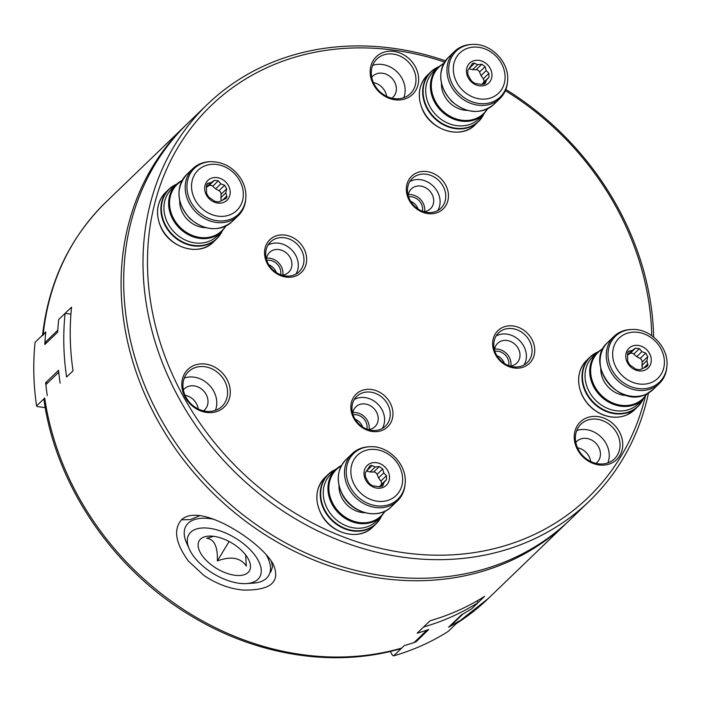 <?xml version="1.0" encoding="UTF-8"?>
<svg xmlns="http://www.w3.org/2000/svg" width="702" height="702" viewBox="0 0 702 702"><rect width="100%" height="100%" fill="white"/><g stroke="black" fill="none" stroke-linecap="round" stroke-linejoin="round"><path stroke-width="1.05" d="M387.653 470.516A13.768 11.767 46.1 0 0 365.549 467.558A13.768 11.767 46.1 0 0 377.044 488.136A13.768 11.767 46.1 0 0 387.653 470.516M341.523 465.444L335.574 469.656A32.704 27.94 -133.9 0 0 332.353 504.817A32.704 27.94 -133.9 0 0 380.949 516.76L376.254 521.288A32.704 27.94 -133.9 0 1 333.441 517.12A32.704 27.94 -133.9 0 1 330.879 474.183L335.574 469.656A32.704 27.94 -133.9 0 1 341.505 465.47M405.124 483.45L405.036 484.529A32.704 27.94 -133.9 0 1 397.499 500.816A32.704 27.94 -133.9 0 1 354.694 496.647A32.704 27.94 -133.9 0 1 352.132 453.711A32.704 27.94 -133.9 0 1 359.047 449.052A32.704 27.94 -133.9 0 1 368.69 446.797L369.77 446.744C388.46 445.217 407.353 464.829 405.124 483.45A31.809 27.185 -133.9 0 1 360.214 498.876A31.809 27.185 -133.9 0 1 360.398 448.938A31.809 27.185 -133.9 0 1 369.77 446.744M379.449 486.74L380.932 484.959A3.44 2.94 46.1 0 0 380.844 481.081L378.562 477.913L377.088 474.376A3.44 2.94 46.1 0 0 373.683 471.99L370.086 471.981L366.69 471.077M381.818 486.521L383.099 485.284L379.773 486.767L372.569 485.802L369.155 483.415L367.243 480.308L365.409 476.711L365.312 472.832L370.121 465.628L371.656 465.417L375.272 466.979L379.308 466.567L382.722 468.954L383.748 472.92L386.469 475.666L386.556 479.536L383.968 482.546L382.66 486.003M383.968 482.546L379.598 486.758M375.272 466.979L370.086 471.981M383.748 472.92L378.562 477.913M468.295 77.975A13.768 11.767 46.1 0 0 490.408 80.932A13.768 11.767 46.1 0 0 478.904 60.363A13.768 11.767 46.1 0 0 468.295 77.975M471.788 123.631A32.704 27.94 -133.9 0 1 432.748 111.091A32.704 27.94 -133.9 0 1 433.336 71.867L438.03 67.348A32.704 27.94 -133.9 0 0 437.443 106.564A32.704 27.94 -133.9 0 0 476.482 119.112A32.704 27.94 -133.9 0 0 483.397 114.452L478.703 118.971A32.704 27.94 -133.9 0 1 471.788 123.631M507.581 81.134L507.485 82.213A32.704 27.94 -133.9 0 1 499.956 98.499A32.704 27.94 -133.9 0 1 493.032 103.159A32.704 27.94 -133.9 0 1 454.001 90.619A32.704 27.94 -133.9 0 1 454.58 51.404A32.704 27.94 -133.9 0 1 471.147 44.48L472.227 44.428C490.917 42.91 509.801 62.513 507.581 81.134A31.809 27.185 -133.9 0 1 493.524 101.509A31.809 27.185 -133.9 0 1 450.737 80.502A31.809 27.185 -133.9 0 1 472.227 44.428M481.897 84.433L483.38 82.643A3.44 2.94 46.1 0 0 483.292 78.773L481.01 75.597L479.545 72.06A3.44 2.94 46.1 0 0 476.132 69.674L472.543 69.665L469.147 68.77M484.266 84.205L485.547 82.968L482.23 84.459L475.017 83.494L471.612 81.107L469.699 77.992L467.857 74.394L467.769 70.516L472.569 63.312L474.104 63.11L477.72 64.672L481.765 64.251L485.17 66.637L486.196 70.604L488.925 73.35L489.013 77.229L486.425 80.23L485.117 83.687M477.72 64.672L472.543 69.665M486.196 70.604L481.01 75.597M486.425 80.23L482.046 84.442M70.92 314.136L65.111 313.355L58.67 319.559A275.368 235.293 -133.9 0 0 57.678 332.116L44.805 344.524A275.368 235.293 46.1 0 1 45.788 331.967L35.1 342.269A275.368 235.293 46.1 0 0 36.574 405.914L44.691 398.095A275.368 235.293 46.1 0 0 401.711 648.078L404.282 645.594A275.368 235.293 46.1 0 0 414.145 642.497L427.018 630.089A275.368 235.293 -133.9 0 1 417.163 633.186L430.045 620.779A275.368 235.293 46.1 0 0 484.582 596.358L471.7 608.766A275.368 235.293 -133.9 0 1 463.013 613.969L450.14 626.377A275.368 235.293 46.1 0 0 458.818 621.165L456.247 623.648A275.368 235.293 46.1 0 0 488.294 598.499L567.497 522.2A275.368 235.293 -133.9 0 1 303.782 555.703A275.368 235.293 -133.9 0 1 123.894 321.797A275.368 235.293 -133.9 0 1 185.416 125.544A275.368 235.293 -133.9 0 1 186.714 124.307M36.574 405.914L37.346 406.581L45.235 407.634M47.622 382.967L45.691 382.713A275.368 235.293 46.1 0 0 47.262 395.612A275.368 235.293 46.1 0 1 45.884 384.643L58.766 372.235A275.368 235.293 -133.9 0 0 60.144 383.204A275.368 235.293 -133.9 0 1 58.564 370.305L45.691 382.713M43.217 334.45A275.368 235.293 46.1 0 1 106.213 201.843C69.752 237.636 48.508 282.274 42.48 335.767L45.788 331.967A275.368 235.293 46.1 0 0 44.91 342.637L57.792 330.23A275.368 235.293 -133.9 0 1 58.67 319.559L71.551 307.16A275.368 235.293 46.1 0 0 73.026 370.805L66.585 377A275.368 235.293 46.1 0 1 65.111 313.355M207.309 104.458L187.996 123.061A275.368 235.293 46.1 0 0 209.573 484.626A275.368 235.293 46.1 0 0 570.077 519.717L589.39 501.105A275.368 235.293 -133.9 0 1 228.887 466.014A275.368 235.293 -133.9 0 1 207.309 104.458A275.368 235.293 -133.9 0 1 445.445 60.793M505.852 89.496A275.368 235.293 -133.9 0 1 616.496 205.081A275.368 235.293 -133.9 0 1 653.659 337.048M648.516 392.997A275.368 235.293 -133.9 0 1 589.39 501.105M577.202 425.868A26.158 22.35 -133.9 0 1 619.208 431.484A26.158 22.35 -133.9 0 1 599.043 464.952A26.158 22.35 -133.9 0 1 577.202 425.868M394.963 99.781A26.158 22.35 -133.9 0 1 373.113 60.697A26.158 22.35 -133.9 0 1 415.119 66.321A26.158 22.35 -133.9 0 1 394.963 99.781M226.764 378.975A26.158 22.35 -133.9 0 1 206.599 412.434A26.158 22.35 -133.9 0 1 184.758 373.35A26.158 22.35 -133.9 0 1 226.764 378.975M651.754 335.626A271.928 232.353 46.1 0 0 615.057 205.054A271.928 232.353 46.1 0 0 505.379 90.663M444.603 62.057A271.928 232.353 46.1 0 0 152.264 214.119A271.928 232.353 46.1 0 0 346.727 538.215A271.928 232.353 46.1 0 0 645.322 396.577M416.435 172.982A22.718 19.41 -133.9 0 1 448.455 195.402A22.718 19.41 -133.9 0 1 417.278 209.363A22.718 19.41 -133.9 0 1 416.435 172.982M531.686 338.934A22.718 19.41 -133.9 0 1 514.171 367.997A22.718 19.41 -133.9 0 1 495.2 334.047A22.718 19.41 -133.9 0 1 531.686 338.934M267.602 264.145A22.718 19.41 -133.9 0 1 285.109 235.082A22.718 19.41 -133.9 0 1 304.08 269.033A22.718 19.41 -133.9 0 1 267.602 264.145M382.844 430.098A22.718 19.41 -133.9 0 1 350.833 407.678A22.718 19.41 -133.9 0 1 382.002 393.717A22.718 19.41 -133.9 0 1 382.844 430.098M387.478 403.913A20.656 17.647 46.1 0 0 356.791 396.367A20.656 17.647 46.1 0 0 356.423 421.139A20.656 17.647 46.1 0 0 381.081 429.062A20.656 17.647 46.1 0 0 385.451 426.123A20.656 17.647 46.1 0 0 387.478 403.913M354.317 399.473A20.656 17.647 -133.9 0 1 381.818 409.371A20.656 17.647 -133.9 0 1 382.257 428.474M352.729 413.671A13.768 11.767 -133.9 0 1 355.905 406.783A13.768 11.767 -133.9 0 1 376.36 411.82A13.768 11.767 -133.9 0 1 375.008 426.623A13.768 11.767 -133.9 0 1 368.006 429.536M353.071 414.777A11.53 9.854 -133.9 0 1 366.918 429.15M369.033 429.44A13.768 11.767 46.1 0 0 367.348 420.498A13.768 11.767 46.1 0 0 352.86 412.644M355.115 419.191A11.53 9.854 -133.9 0 1 362.583 426.939M301.184 249.508A20.656 17.647 46.1 0 0 270.498 241.962A20.656 17.647 46.1 0 0 268.462 264.163A20.656 17.647 46.1 0 0 299.149 271.709A20.656 17.647 46.1 0 0 301.184 249.508M268.024 245.059A20.656 17.647 -133.9 0 1 295.516 254.966A20.656 17.647 -133.9 0 1 295.954 274.061M266.427 259.257A13.768 11.767 -133.9 0 1 269.603 252.378A13.768 11.767 -133.9 0 1 290.066 257.406A13.768 11.767 -133.9 0 1 288.706 272.209A13.768 11.767 -133.9 0 1 281.713 275.123M266.769 260.363A11.53 9.854 -133.9 0 1 280.616 274.736M282.739 275.026A13.768 11.767 46.1 0 0 281.046 266.093A13.768 11.767 46.1 0 0 266.558 258.239M268.822 264.777A11.53 9.854 -133.9 0 1 275.412 270.603A11.53 9.854 -133.9 0 1 276.29 272.525M529.273 340.409A20.656 17.647 46.1 0 0 498.587 332.862A20.656 17.647 46.1 0 0 500.201 359.977A20.656 17.647 46.1 0 0 527.246 362.609A20.656 17.647 46.1 0 0 529.273 340.409M496.112 335.968A20.656 17.647 -133.9 0 1 523.604 345.867A20.656 17.647 -133.9 0 1 524.052 364.97M494.524 350.158A13.768 11.767 -133.9 0 1 497.692 343.278A13.768 11.767 -133.9 0 1 518.155 348.306A13.768 11.767 -133.9 0 1 516.795 363.109A13.768 11.767 -133.9 0 1 509.801 366.023M494.866 351.272A11.53 9.854 -133.9 0 1 507.362 357.792A11.53 9.854 -133.9 0 1 508.713 365.645M510.828 365.935A13.768 11.767 46.1 0 0 509.134 356.993A13.768 11.767 46.1 0 0 494.647 349.14M496.911 355.677A11.53 9.854 -133.9 0 1 503.501 361.512A11.53 9.854 -133.9 0 1 504.378 363.434M442.98 185.995A20.656 17.647 46.1 0 0 416.655 175.509A20.656 17.647 46.1 0 0 412.285 178.448A20.656 17.647 46.1 0 0 413.908 205.572A20.656 17.647 46.1 0 0 440.944 208.196A20.656 17.647 46.1 0 0 442.98 185.995M409.819 181.555A20.656 17.647 -133.9 0 1 437.311 191.453A20.656 17.647 -133.9 0 1 437.75 210.556M408.222 195.753A13.768 11.767 -133.9 0 1 411.398 188.864A13.768 11.767 -133.9 0 1 431.853 193.901A13.768 11.767 -133.9 0 1 430.502 208.696A13.768 11.767 -133.9 0 1 423.508 211.618M408.564 196.858A11.53 9.854 -133.9 0 1 422.411 211.232M424.526 211.521A13.768 11.767 46.1 0 0 422.841 202.58A13.768 11.767 46.1 0 0 408.353 194.726M410.609 201.272A11.53 9.854 -133.9 0 1 418.076 209.02M183.354 389.917A14.628 12.496 -133.9 0 1 184.301 388.882A14.628 12.496 -133.9 0 1 206.037 394.226A14.628 12.496 -133.9 0 1 204.598 409.95A14.628 12.496 -133.9 0 1 203.527 410.854M215.417 410.363A24.096 20.586 46.1 0 0 213.531 390.865A24.096 20.586 46.1 0 0 184.293 378.053M224.35 380.449A24.096 20.586 46.1 0 0 188.548 371.639A24.096 20.586 46.1 0 0 190.435 403.281A24.096 20.586 46.1 0 0 221.981 406.353A24.096 20.586 46.1 0 0 224.35 380.449M185.047 395.287A14.628 12.496 -133.9 0 1 196.376 403.536A14.628 12.496 -133.9 0 1 198.227 408.959M371.718 77.264A14.628 12.496 -133.9 0 1 372.657 76.228A14.628 12.496 -133.9 0 1 391.813 78.089A14.628 12.496 -133.9 0 1 392.953 97.297A14.628 12.496 -133.9 0 1 391.883 98.201M403.782 97.71A24.096 20.586 46.1 0 0 382.292 64.487A24.096 20.586 46.1 0 0 372.657 65.4M394.147 98.622A24.096 20.586 46.1 0 0 410.345 93.699A24.096 20.586 46.1 0 0 408.45 62.057A24.096 20.586 46.1 0 0 376.913 58.986A24.096 20.586 46.1 0 0 373.35 82.503A24.096 20.586 46.1 0 0 394.147 98.622M373.411 82.634A14.628 12.496 -133.9 0 1 384.74 90.883A14.628 12.496 -133.9 0 1 386.583 96.306M575.807 442.435A14.628 12.496 -133.9 0 1 576.746 441.4A14.628 12.496 -133.9 0 1 595.893 443.26A14.628 12.496 -133.9 0 1 597.042 462.469A14.628 12.496 -133.9 0 1 595.972 463.373M607.871 462.881A24.096 20.586 46.1 0 0 601.719 437.653A24.096 20.586 46.1 0 0 576.737 430.563M578.106 427.79A24.096 20.586 46.1 0 0 584.854 457.66A24.096 20.586 46.1 0 0 614.426 458.871A24.096 20.586 46.1 0 0 612.539 427.228A24.096 20.586 46.1 0 0 580.993 424.157A24.096 20.586 46.1 0 0 578.106 427.79M577.5 447.806A14.628 12.496 -133.9 0 1 588.82 456.046A14.628 12.496 -133.9 0 1 590.672 461.477M631.879 346.279A13.768 11.767 46.1 0 0 632.397 368.331A13.768 11.767 46.1 0 0 651.289 359.863A13.768 11.767 46.1 0 0 631.879 346.279M647.156 393.734L642.716 399.517L638.021 404.045A32.704 27.94 -133.9 0 1 589.434 392.093A32.704 27.94 -133.9 0 1 592.655 356.941L597.349 352.413L603.29 348.201M666.9 366.198L666.803 367.278A32.704 27.94 -133.9 0 1 659.275 383.573A32.704 27.94 -133.9 0 1 610.687 371.621A32.704 27.94 -133.9 0 1 613.899 336.469A32.704 27.94 -133.9 0 1 630.466 329.554L631.546 329.501C650.236 327.974 669.12 347.587 666.9 366.198A31.809 27.185 -133.9 0 1 644.269 388.724A31.809 27.185 -133.9 0 1 612.302 370.428A31.809 27.185 -133.9 0 1 631.546 329.501M642.163 368.427L642.128 362.118A3.44 2.94 46.1 0 0 640.11 358.503L636.714 356.669L633.783 354.071A3.44 2.94 46.1 0 0 629.896 353.554L627.483 355.107M627.606 358.073L627.614 352.948L628.43 351.351L632.248 350.386L635.521 348.131L639.408 348.657L641.9 351.676L645.735 353.088L647.753 356.704L646.919 360.661L647.849 365.496L646.612 366.725L639.899 369.743L636.012 369.226L629.685 364.794L627.658 361.179L627.606 358.073M641.9 351.676L636.714 356.669M646.919 360.661L641.733 365.654M632.248 350.386L627.483 354.975M568.778 520.954A275.368 235.293 -133.9 0 1 567.497 522.2M181.467 519.813C184.986 516.523 189.9 515.014 196.2 515.286C219.98 516.11 262.627 544.568 273.341 564.452C280.747 582.002 270.7 590.54 243.208 590.057C229.624 588.803 216.514 583.932 203.887 575.421L188.434 561.135C175.535 543.287 173.21 529.51 181.467 519.813L190.382 519.568L199.938 515.619M401.711 648.078L400.623 648.709C335.117 667.962 257.625 655.94 192.62 616.839C114.084 570.77 56.046 486.144 43.963 399.789L44.691 398.095M46.534 342.857L44.91 342.637M270.823 571.963L272.288 567.532C271.885 565.338 273.359 570.594 271.437 561.477M224.07 202.211A13.768 11.767 46.1 0 0 223.561 180.168A13.768 11.767 46.1 0 0 204.668 188.627A13.768 11.767 46.1 0 0 224.07 202.211M182.204 180.37L176.255 184.591A32.704 27.94 -133.9 0 0 178.817 227.527A32.704 27.94 -133.9 0 0 221.63 231.695L216.936 236.214A32.704 27.94 -133.9 0 1 174.122 232.046A32.704 27.94 -133.9 0 1 171.56 189.119L176.255 184.591A32.704 27.94 -133.9 0 1 182.187 180.405M245.805 198.376L245.718 199.456A32.704 27.94 -133.9 0 1 238.18 215.751A32.704 27.94 -133.9 0 1 195.375 211.583A32.704 27.94 -133.9 0 1 192.813 168.647A32.704 27.94 -133.9 0 1 209.371 161.723L210.451 161.671C223.798 161.732 234.178 167.804 241.611 179.896C244.901 185.855 246.297 192.006 245.805 198.376A31.809 27.185 -133.9 0 1 216.76 220.674A31.809 27.185 -133.9 0 1 187.083 189.865A31.809 27.185 -133.9 0 1 210.451 161.671M221.069 200.605L221.033 194.296A3.44 2.94 46.1 0 0 219.015 190.681L215.628 188.847L212.688 186.249A3.44 2.94 46.1 0 0 208.801 185.732L206.388 187.285M225.833 192.839L226.974 196.85L226.237 198.376L218.805 201.922L214.917 201.404L208.591 196.972L206.572 193.357L206.406 186.162L207.344 183.529L211.153 182.555L214.435 180.309L218.313 180.826L220.814 183.854L224.649 185.258L226.667 188.873L225.833 192.839L220.647 197.832M211.153 182.555L206.388 187.144M220.814 183.854L215.628 188.847M265.988 554.387A48.192 24.403 31.1 0 1 268.638 575.579A48.192 24.403 31.1 0 1 266.576 578.167A48.192 24.403 31.1 0 1 253.378 583.116L246.595 583.573A41.304 20.92 -148.9 0 0 257.906 579.326A41.304 20.92 -148.9 0 0 226.141 533.222A41.304 20.92 -148.9 0 0 189.321 549.069A41.304 20.92 -148.9 0 0 246.595 583.573M189.321 549.069L186.556 542.857A48.192 24.403 31.1 0 1 186.083 525.842A48.192 24.403 31.1 0 1 213.601 519.243M248.104 572.463A29.256 14.812 -148.9 0 0 249.078 560.565A29.256 14.812 -148.9 0 0 208.503 536.126A29.256 14.812 -148.9 0 0 207.88 561.96A29.256 14.812 -148.9 0 0 248.104 572.463M213.671 536.319L206.686 538.302C214.224 539.083 217.795 546.63 217.383 560.933C230.923 555.949 240.558 557.642 246.297 566.031L245.665 554.975M229.098 541.496L217.383 560.933M390.303 651.421L392.409 655.194L393.594 655.887A275.368 235.293 46.1 0 0 448.13 631.467L458.818 621.165A275.368 235.293 46.1 0 1 448.578 627.246L461.46 614.838A275.368 235.293 -133.9 0 0 471.7 608.766L478.141 602.562L477.176 600.833M415.47 641.216L415.856 641.9A275.368 235.293 46.1 0 1 404.282 645.594L393.594 655.887M415.856 641.9L428.738 629.501A275.368 235.293 -133.9 0 1 417.163 633.186L423.604 626.983A275.368 235.293 46.1 0 0 478.141 602.562M363.285 451.307A27.931 23.868 -133.9 0 1 402.641 478.869A27.931 23.868 -133.9 0 1 364.32 496.033A27.931 23.868 -133.9 0 1 363.285 451.307M381.44 516.277A34.424 29.414 -133.9 0 1 376.009 523.911A34.424 29.414 -133.9 0 1 324.859 511.337A34.424 29.414 -133.9 0 1 328.246 474.333A34.424 29.414 -133.9 0 1 336.082 469.19M321.534 514.54A34.424 29.414 46.1 0 0 372.683 527.114C359.424 541.023 331.511 534.161 321.446 514.671C314.312 500.307 315.47 487.934 324.921 477.536A34.424 29.414 46.1 0 0 321.534 514.54M335.995 469.269A34.24 29.256 46.1 0 0 335.907 469.305A34.24 29.256 46.1 0 0 325.289 510.995A34.24 29.256 46.1 0 0 354.361 530.642A34.24 29.256 46.1 0 0 381.353 516.356M341.225 465.988A32.195 27.51 46.1 0 0 333.213 504.194A32.195 27.51 46.1 0 0 384.828 511.258M364.979 512.732A24.403 20.858 -133.9 0 1 339.005 485.766M342.743 494.813A32.704 27.94 46.1 0 0 391.33 506.765C378.624 520.042 352.132 513.513 342.602 495.042C335.81 481.405 336.934 469.612 345.954 459.661A32.704 27.94 46.1 0 0 342.743 494.813M386.556 479.536L380.932 484.959M372.095 465.601L367.172 470.34M382.722 468.954L377.088 474.376M380.844 481.081L386.469 475.666M373.683 471.99L379.308 466.567M492.664 97.183A27.931 23.868 -133.9 0 1 453.308 69.63A27.931 23.868 -133.9 0 1 491.628 52.466A27.931 23.868 -133.9 0 1 492.664 97.183M483.889 113.961A34.424 29.414 -133.9 0 1 478.457 121.604A34.424 29.414 -133.9 0 1 433.397 117.216A34.424 29.414 -133.9 0 1 430.703 72.016A34.424 29.414 -133.9 0 1 438.531 66.874M438.601 66.813L430.703 72.016L427.378 75.219A34.424 29.414 46.1 0 0 430.072 120.419A34.424 29.414 46.1 0 0 475.131 124.807L478.457 121.604L483.959 113.9M438.443 66.953A34.24 29.256 46.1 0 0 427.72 108.634A34.24 29.256 46.1 0 0 471.375 126.07A34.24 29.256 46.1 0 0 483.81 114.049M443.682 63.68A32.195 27.51 46.1 0 0 436.302 102.975A32.195 27.51 46.1 0 0 476.693 118.234A32.195 27.51 46.1 0 0 487.285 108.942M467.427 110.416A24.403 20.858 -133.9 0 1 441.461 83.459M454.58 51.404L448.411 57.345A32.704 27.94 46.1 0 0 447.823 96.569A32.704 27.94 46.1 0 0 486.863 109.108A32.704 27.94 46.1 0 0 493.787 104.449L499.956 98.499M474.552 63.285L469.62 68.033M485.17 66.637L479.545 72.06M489.013 77.229L483.38 82.643M483.292 78.773L488.925 73.35M476.132 69.674L481.765 64.251M616.4 368.067A27.931 23.868 -133.9 0 1 637.925 332.336A27.931 23.868 -133.9 0 1 661.249 374.069A27.931 23.868 -133.9 0 1 616.4 368.067M643.207 399.034A34.424 29.414 -133.9 0 1 637.776 406.669A34.424 29.414 -133.9 0 1 630.493 411.574A34.424 29.414 -133.9 0 1 589.399 398.367A34.424 29.414 -133.9 0 1 590.022 357.09A34.424 29.414 -133.9 0 1 597.85 351.948M627.167 414.777A34.424 29.414 46.1 0 0 634.45 409.871L627.097 414.829C619.366 418.12 611.161 418.059 602.5 414.636C593.014 410.53 586.073 403.764 581.668 394.331C576.333 380.949 578 369.603 586.697 360.293A34.424 29.414 46.1 0 0 586.073 401.57A34.424 29.414 46.1 0 0 627.167 414.777M597.762 352.027A34.24 29.256 46.1 0 0 587.065 393.752A34.24 29.256 46.1 0 0 630.694 411.135A34.24 29.256 46.1 0 0 643.129 399.113M642.716 399.517A32.704 27.94 -133.9 0 1 635.801 404.176A32.704 27.94 -133.9 0 1 594.129 387.565A32.704 27.94 -133.9 0 1 597.349 352.413M603 348.745A32.195 27.51 46.1 0 0 594.98 386.951A32.195 27.51 46.1 0 0 636.012 403.299A32.195 27.51 46.1 0 0 646.603 394.006M626.746 395.489A24.403 20.858 -133.9 0 1 604.071 381.379A24.403 20.858 -133.9 0 1 600.78 368.524M646.182 394.173A32.704 27.94 46.1 0 0 653.106 389.513L646.059 394.261C618.111 408.915 583.845 362.741 607.73 342.418A32.704 27.94 46.1 0 0 604.51 377.571A32.704 27.94 46.1 0 0 646.182 394.173M639.408 348.657L633.783 354.071M647.753 356.704L642.128 362.118M629.361 350.895L627.772 352.422M629.896 353.554L635.521 348.131M643.839 367.822L647.92 363.89M640.11 358.503L645.735 353.088M239.557 180.423A27.931 23.868 -133.9 0 1 218.032 216.155A27.931 23.868 -133.9 0 1 194.708 174.421A27.931 23.868 -133.9 0 1 239.557 180.423M222.122 231.212A34.424 29.414 -133.9 0 1 216.69 238.847A34.424 29.414 -133.9 0 1 171.621 234.459A34.424 29.414 -133.9 0 1 168.928 189.259A34.424 29.414 -133.9 0 1 176.211 184.363M176.825 184.056L168.928 189.259L165.602 192.462A34.424 29.414 46.1 0 0 168.296 237.662A34.424 29.414 46.1 0 0 213.364 242.05L216.69 238.847L222.183 231.142M176.676 184.196A34.24 29.256 46.1 0 0 176.588 184.24A34.24 29.256 46.1 0 0 172.06 234.108A34.24 29.256 46.1 0 0 222.034 231.291M181.906 180.923A32.195 27.51 46.1 0 0 179.589 226.79A32.195 27.51 46.1 0 0 225.509 226.184M205.66 227.667A24.403 20.858 -133.9 0 1 179.686 200.702M192.813 168.647L186.635 174.587A32.704 27.94 46.1 0 0 189.198 217.523A32.704 27.94 46.1 0 0 232.011 221.692L238.18 215.751M208.266 183.073L206.678 184.6M218.313 180.826L212.688 186.249M226.667 188.873L221.033 194.296M222.745 200L226.834 196.069M219.015 190.681L224.649 185.258M208.801 185.732L214.435 180.309M336.144 469.129L328.246 474.333L324.921 477.536M381.502 516.207L376.009 523.911L372.683 527.114M352.132 453.711L345.954 459.661M397.499 500.816L391.33 506.765M380.949 516.76L385.389 510.977M427.378 75.219C418.682 84.53 417.014 95.876 422.35 109.266C430.949 130.686 461.1 139.654 475.131 124.807M448.411 57.345C437.197 71.148 438.267 85.802 451.623 101.29C466.435 113.671 480.484 114.724 493.787 104.449M443.971 63.127L438.03 67.348M483.397 114.452L487.837 108.67M597.92 351.886L590.022 357.09L586.697 360.293M643.278 398.964L637.776 406.669L634.45 409.871M613.899 336.469L607.73 342.418M659.275 383.573L653.106 389.513M106.213 201.843L185.416 125.544M456.046 623.841L488.294 598.499M165.602 192.462C156.915 201.772 155.239 213.118 160.574 226.509C169.182 247.938 199.324 256.897 213.364 242.05M186.635 174.587C175.43 188.39 176.5 203.045 189.856 218.533C204.659 230.914 218.717 231.967 232.011 221.692M221.63 231.695L226.07 225.912"/></g></svg>
